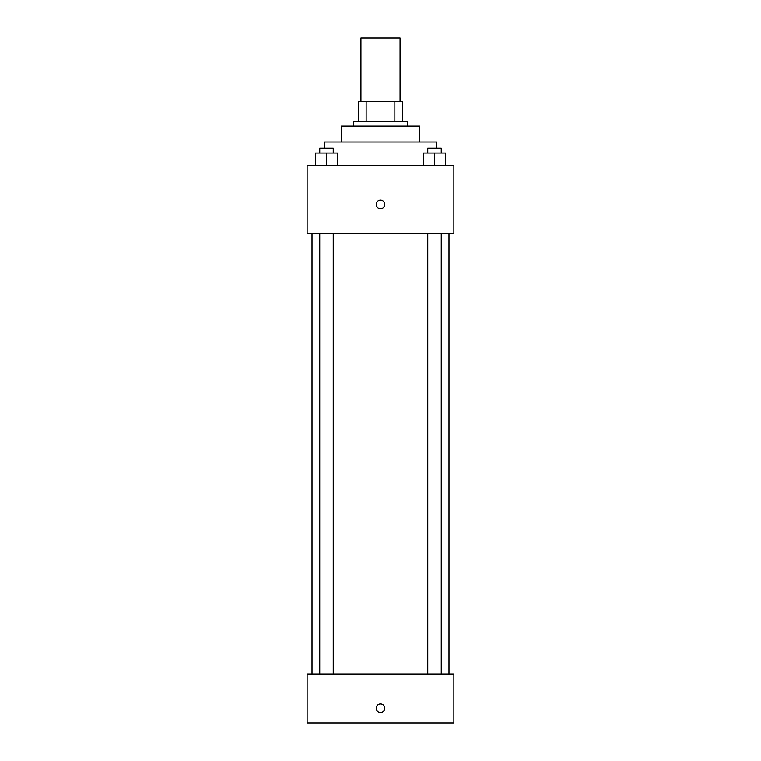 <?xml version="1.0" encoding="UTF-8"?>
<svg xmlns="http://www.w3.org/2000/svg" width="761" height="761" viewBox="0 0 761 761"><rect width="100%" height="100%" fill="white"/><g stroke="black" fill="none" stroke-linecap="round" stroke-linejoin="round"><path stroke-width="1.14" d="M400.067 101.651L400.067 38.05L360.933 38.05L360.933 101.651M366.146 121.218L366.146 101.651L358.488 101.651L358.488 121.218L358.488 101.651M366.146 101.651L402.512 101.651L402.512 121.218M394.854 121.218L394.854 101.651M353.589 126.107L353.589 121.218L407.411 121.218L407.411 126.107M341.366 142.012L341.366 126.107L419.634 126.107L419.634 142.012M324.243 148.119L324.243 142.012L436.757 142.012L436.757 148.119M307.121 165.242L453.879 165.242L453.879 233.732L307.121 233.732L307.121 165.242M380.5 208.666A4.281 4.281 0 0 1 376.79 202.245A4.281 4.281 0 0 1 384.21 202.245A4.281 4.281 0 0 1 380.5 208.666M307.121 674.027L453.879 674.027L453.879 722.95L307.121 722.95L307.121 674.027M380.5 712.553A4.281 4.281 0 0 1 376.79 706.132A4.281 4.281 0 0 1 384.21 706.132A4.281 4.281 0 0 1 380.5 712.553M423.506 165.242L423.506 153.018L445.518 153.018L445.518 165.242L445.518 153.018M434.512 165.242L434.512 153.018M441.256 153.018L441.256 148.119L427.758 148.119L427.758 153.018M315.482 165.242L315.482 153.018L337.494 153.018L337.494 165.242L337.494 153.018M326.488 165.242L326.488 153.018M333.242 153.018L333.242 148.119L319.744 148.119L319.744 153.018M448.99 674.027L448.99 233.732M312.01 674.027L312.01 233.732M427.758 233.732L427.758 674.027M441.256 233.732L441.256 674.027M333.242 674.027L333.242 233.732M319.744 674.027L319.744 233.732"/></g></svg>
